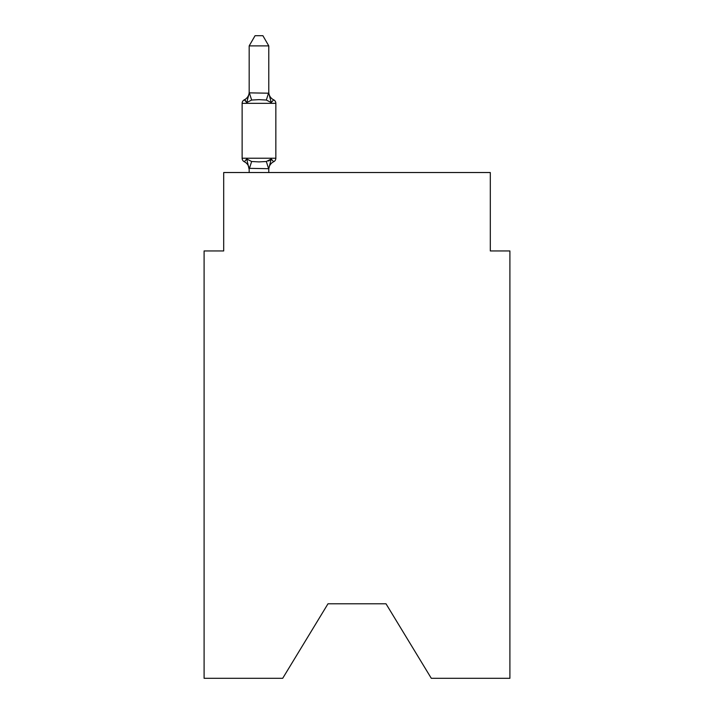 <?xml version="1.0" encoding="UTF-8"?>
<svg xmlns="http://www.w3.org/2000/svg" width="714" height="714" viewBox="0 0 714 714"><rect width="100%" height="100%" fill="white"/><g stroke="black" fill="none" stroke-linecap="round" stroke-linejoin="round"><path stroke-width="1.07" d="M386.015 603.803L431.301 678.3L509.903 678.3L509.903 250.944L490.304 250.944L490.304 172.529L223.696 172.529L223.696 250.944L204.097 250.944L204.097 678.3L282.699 678.3L327.985 603.803L386.015 603.803L327.985 603.803M244.331 161.748A3.918 3.918 0 0 1 242.126 158.222A3.918 3.918 0 0 0 244.331 161.748A3.918 3.918 0 0 1 242.126 158.222A3.918 3.918 0 0 0 244.331 161.748A3.918 3.918 0 0 1 242.126 158.222A3.918 3.918 0 0 0 244.331 161.748A3.918 3.918 0 0 1 242.126 158.222A3.918 3.918 0 0 0 244.331 161.748A3.918 3.918 0 0 1 242.126 158.222A3.918 3.918 0 0 0 244.331 161.748A3.918 3.918 0 0 1 242.126 158.222A3.918 3.918 0 0 0 244.331 161.748A3.918 3.918 0 0 1 242.126 158.222A3.918 3.918 0 0 0 244.331 161.748A3.918 3.918 0 0 1 242.126 158.222A3.918 3.918 0 0 0 244.331 161.748A3.918 3.918 0 0 1 242.126 158.222A3.918 3.918 0 0 0 244.331 161.748A3.918 3.918 0 0 1 242.126 158.222A3.918 3.918 0 0 0 244.331 161.748A3.918 3.918 0 0 1 242.126 158.222A3.918 3.918 0 0 0 244.331 161.748A3.918 3.918 0 0 1 242.126 158.222A3.918 3.918 0 0 0 244.331 161.748A3.918 3.918 0 0 1 242.126 158.222A3.918 3.918 0 0 0 244.331 161.748A3.918 3.918 0 0 1 242.126 158.222A3.918 3.918 0 0 0 244.331 161.748A3.918 3.918 0 0 1 242.126 158.222A3.918 3.918 0 0 0 244.331 161.748A3.918 3.918 0 0 1 242.126 158.222A3.918 3.918 0 0 0 244.331 161.748A3.918 3.918 0 0 1 242.126 158.222A3.918 3.918 0 0 0 244.331 161.748A3.918 3.918 0 0 1 242.126 158.222A3.918 3.918 0 0 0 244.331 161.748A3.918 3.918 0 0 1 242.126 158.222A3.918 3.918 0 0 0 244.331 161.748A3.918 3.918 0 0 1 242.126 158.222A3.918 3.918 0 0 0 244.331 161.748A3.918 3.918 0 0 1 242.126 158.222A3.918 3.918 0 0 0 244.331 161.748L246.732 158.99L244.331 161.748A3.918 3.918 0 0 1 242.126 158.222A3.918 3.918 0 0 0 244.331 161.748A3.918 3.918 0 0 1 242.126 158.222A3.918 3.918 0 0 0 244.331 161.748A3.918 3.918 0 0 1 242.126 158.222A3.918 3.918 0 0 0 244.331 161.748A3.918 3.918 0 0 1 242.126 158.222A3.918 3.918 0 0 0 244.331 161.748A3.918 3.918 0 0 1 242.126 158.222A3.918 3.918 0 0 0 244.331 161.748A3.918 3.918 0 0 1 242.126 158.222A3.918 3.918 0 0 0 244.331 161.748A3.918 3.918 0 0 1 242.126 158.222A3.918 3.918 0 0 0 244.331 161.748A3.918 3.918 0 0 1 242.126 158.222A3.918 3.918 0 0 0 244.331 161.748A3.918 3.918 0 0 1 242.126 158.222A3.918 3.918 0 0 0 244.331 161.748A3.918 3.918 0 0 1 242.126 158.222A3.918 3.918 0 0 0 244.331 161.748A3.918 3.918 0 0 1 242.126 158.222A3.918 3.918 0 0 0 244.331 161.748A3.918 3.918 0 0 1 242.126 158.222A3.918 3.918 0 0 0 244.331 161.748A3.918 3.918 0 0 1 242.126 158.222A3.918 3.918 0 0 0 244.331 161.748A3.918 3.918 0 0 1 242.126 158.222A3.918 3.918 0 0 0 244.331 161.748A3.918 3.918 0 0 1 242.126 158.222A3.918 3.918 0 0 0 244.331 161.748A3.918 3.918 0 0 1 242.126 158.222A3.918 3.918 0 0 0 244.331 161.748A3.918 3.918 0 0 1 242.126 158.222A3.918 3.918 0 0 0 244.331 161.748A3.918 3.918 0 0 1 242.126 158.222A3.918 3.918 0 0 0 244.331 161.748A3.918 3.918 0 0 1 242.126 158.222A3.918 3.918 0 0 0 244.331 161.748A3.918 3.918 0 0 1 242.126 158.222A3.918 3.918 0 0 0 244.331 161.748A3.918 3.918 0 0 1 242.126 158.222A3.918 3.918 0 0 0 244.331 161.748A3.918 3.918 0 0 1 242.126 158.222A3.918 3.918 0 0 0 244.331 161.748A3.918 3.918 0 0 1 242.126 158.222A3.918 3.918 0 0 0 244.331 161.748A3.918 3.918 0 0 1 242.126 158.222A3.918 3.918 0 0 0 244.331 161.748A3.918 3.918 0 0 1 242.126 158.222A3.918 3.918 0 0 0 244.331 161.748A3.918 3.918 0 0 1 242.126 158.222A3.918 3.918 0 0 0 244.331 161.748A3.918 3.918 0 0 1 242.126 158.222A3.918 3.918 0 0 0 244.331 161.748L246.732 158.99L244.331 161.748L246.732 158.99L244.331 161.748L246.732 158.99L244.331 161.748L246.732 158.99L244.331 161.748L246.732 158.99L244.331 161.748L246.732 158.99L244.331 161.748L246.732 158.99L244.331 161.748L246.732 158.99L244.331 161.748L246.732 158.99L244.331 161.748L246.732 158.99L244.331 161.748L246.732 158.99L244.331 161.748L246.732 158.99L244.331 161.748L246.732 158.99L244.331 161.748L246.732 158.99L244.331 161.748L246.732 158.99L244.331 161.748L246.732 158.99L244.331 161.748L246.732 158.99L244.331 161.748L246.732 158.99L244.331 161.748L246.732 158.99L244.331 161.748L246.732 158.99L244.331 161.748L246.732 158.99L244.331 161.748L246.732 158.99L244.331 161.748L246.732 158.99L244.331 161.748L246.732 158.99L251.631 161.507L258.986 161.899L266.34 161.507L271.231 158.99L273.641 161.748A3.918 3.918 0 0 0 275.845 158.222A3.918 3.918 0 0 1 273.641 161.748L271.231 158.99L273.641 161.748A3.918 3.918 0 0 0 275.845 158.222A3.918 3.918 0 0 1 273.641 161.748L271.231 158.99L273.641 161.748A3.918 3.918 0 0 0 275.845 158.222A3.918 3.918 0 0 1 273.641 161.748L271.231 158.99L273.641 161.748A3.918 3.918 0 0 0 275.845 158.222A3.918 3.918 0 0 1 273.641 161.748L271.231 158.99L273.641 161.748A3.918 3.918 0 0 0 275.845 158.222A3.918 3.918 0 0 1 273.641 161.748L271.231 158.99L273.641 161.748A3.918 3.918 0 0 0 275.845 158.222A3.918 3.918 0 0 1 273.641 161.748L271.231 158.99L273.641 161.748A3.918 3.918 0 0 0 275.845 158.222A3.918 3.918 0 0 1 273.641 161.748L271.231 158.99L273.641 161.748A3.918 3.918 0 0 0 275.845 158.222A3.918 3.918 0 0 1 273.641 161.748L271.231 158.99L273.641 161.748A3.918 3.918 0 0 0 275.845 158.222A3.918 3.918 0 0 1 273.641 161.748L271.231 158.99L273.641 161.748A3.918 3.918 0 0 0 275.845 158.222A3.918 3.918 0 0 1 273.641 161.748L271.231 158.99L273.641 161.748A3.918 3.918 0 0 0 275.845 158.222A3.918 3.918 0 0 1 273.641 161.748L271.231 158.99L273.641 161.748A3.918 3.918 0 0 0 275.845 158.222A3.918 3.918 0 0 1 273.641 161.748L271.231 158.99L273.641 161.748A3.918 3.918 0 0 0 275.845 158.222A3.918 3.918 0 0 1 273.641 161.748L271.231 158.99L273.641 161.748A3.918 3.918 0 0 0 275.845 158.222A3.918 3.918 0 0 1 273.641 161.748L271.231 158.99L273.641 161.748A3.918 3.918 0 0 0 275.845 158.222A3.918 3.918 0 0 1 273.641 161.748L271.231 158.99L273.641 161.748A3.918 3.918 0 0 0 275.845 158.222A3.918 3.918 0 0 1 273.641 161.748L271.231 158.99L273.641 161.748A3.918 3.918 0 0 0 275.845 158.222A3.918 3.918 0 0 1 273.641 161.748L271.231 158.99L273.641 161.748A3.918 3.918 0 0 0 275.845 158.222A3.918 3.918 0 0 1 273.641 161.748L271.231 158.99L273.641 161.748A3.918 3.918 0 0 0 275.845 158.222A3.918 3.918 0 0 1 273.641 161.748L271.231 158.99L273.641 161.748A3.918 3.918 0 0 0 275.845 158.222A3.918 3.918 0 0 1 273.641 161.748L271.231 158.99L273.641 161.748A3.918 3.918 0 0 0 275.845 158.222A3.918 3.918 0 0 1 273.641 161.748L271.231 158.99L273.641 161.748A3.918 3.918 0 0 0 275.845 158.222A3.918 3.918 0 0 1 273.641 161.748L271.231 158.99L273.641 161.748A3.918 3.918 0 0 0 275.845 158.222A3.918 3.918 0 0 1 273.641 161.748L271.231 158.99L273.641 161.748A3.918 3.918 0 0 0 275.845 158.222A3.918 3.918 0 0 1 273.641 161.748L271.231 158.99L273.641 161.748A3.918 3.918 0 0 0 275.845 158.222A3.918 3.918 0 0 1 273.641 161.748L271.231 158.99L273.641 161.748A3.918 3.918 0 0 0 275.845 158.222A3.918 3.918 0 0 1 273.641 161.748L271.231 158.99L273.641 161.748A3.918 3.918 0 0 0 275.845 158.222A3.918 3.918 0 0 1 273.641 161.748L271.231 158.99L273.641 161.748A3.918 3.918 0 0 0 275.845 158.222A3.918 3.918 0 0 1 273.641 161.748L271.231 158.99L273.641 161.748A3.918 3.918 0 0 0 275.845 158.222A3.918 3.918 0 0 1 273.641 161.748L271.231 158.99L273.641 161.748A3.918 3.918 0 0 0 275.845 158.222A3.918 3.918 0 0 1 273.641 161.748L271.231 158.99L273.641 161.748A3.918 3.918 0 0 0 275.845 158.222A3.918 3.918 0 0 1 273.641 161.748L271.231 158.99L273.641 161.748A3.918 3.918 0 0 0 275.845 158.222A3.918 3.918 0 0 1 273.641 161.748L271.231 158.99L273.641 161.748A3.918 3.918 0 0 0 275.845 158.222A3.918 3.918 0 0 1 273.641 161.748L271.231 158.99L273.641 161.748A3.918 3.918 0 0 0 275.845 158.222A3.918 3.918 0 0 1 273.641 161.748L271.231 158.99L273.641 161.748A3.918 3.918 0 0 0 275.845 158.222A3.918 3.918 0 0 1 273.641 161.748L271.231 158.99L273.641 161.748A3.918 3.918 0 0 0 275.845 158.222A3.918 3.918 0 0 1 273.641 161.748L271.231 158.99L273.641 161.748A3.918 3.918 0 0 0 275.845 158.222A3.918 3.918 0 0 1 273.641 161.748L271.231 158.99L273.641 161.748A3.918 3.918 0 0 0 275.845 158.222A3.918 3.918 0 0 1 273.641 161.748L271.231 158.99L273.641 161.748A3.918 3.918 0 0 0 275.845 158.222A3.918 3.918 0 0 1 273.641 161.748L271.231 158.99L273.641 161.748A3.918 3.918 0 0 0 275.845 158.222A3.918 3.918 0 0 1 273.641 161.748L271.231 158.99L273.641 161.748A3.918 3.918 0 0 0 275.845 158.222A3.918 3.918 0 0 1 273.641 161.748L271.231 158.99L273.641 161.748A3.918 3.918 0 0 0 275.845 158.222A3.918 3.918 0 0 1 273.641 161.748L271.231 158.99L273.641 161.748A3.918 3.918 0 0 0 275.845 158.222A3.918 3.918 0 0 1 273.641 161.748L271.231 158.99L273.641 161.748A3.918 3.918 0 0 0 275.845 158.222A3.918 3.918 0 0 1 273.641 161.748L271.231 158.99L273.641 161.748A3.918 3.918 0 0 0 275.845 158.222A3.918 3.918 0 0 1 273.641 161.748L271.231 158.99L273.641 161.748A3.918 3.918 0 0 0 275.845 158.222A3.918 3.918 0 0 1 273.641 161.748L271.231 158.99L273.641 161.748A3.918 3.918 0 0 0 275.845 158.222A3.918 3.918 0 0 1 273.641 161.748L271.231 158.99L273.641 161.748A3.918 3.918 0 0 0 275.845 158.222A3.918 3.918 0 0 1 273.641 161.748L271.231 158.99L268.785 168.7L249.177 168.343L249.177 169.504A8.622 8.622 0 0 0 244.331 161.748L246.732 158.99L249.177 169.504M275.845 103.334L242.126 103.334A3.918 3.918 0 0 1 244.331 99.808L246.732 102.566L244.331 99.808A3.918 3.918 0 0 0 242.126 103.334L242.126 158.222L275.845 158.222L275.845 103.334A3.918 3.918 0 0 0 273.641 99.808L271.231 102.566L273.641 99.808L271.231 102.566L273.641 99.808L271.231 102.566L273.641 99.808L271.231 102.566L273.641 99.808L271.231 102.566L273.641 99.808L271.231 102.566L273.641 99.808L271.231 102.566L273.641 99.808L271.231 102.566L273.641 99.808L271.231 102.566L273.641 99.808L271.231 102.566L273.641 99.808L271.231 102.566L273.641 99.808L271.231 102.566L273.641 99.808L271.231 102.566L273.641 99.808L271.231 102.566L273.641 99.808L271.231 102.566L273.641 99.808L271.231 102.566L273.641 99.808L271.231 102.566L273.641 99.808L271.231 102.566L273.641 99.808L271.231 102.566L273.641 99.808L271.231 102.566L273.641 99.808L271.231 102.566L273.641 99.808L271.231 102.566L273.641 99.808L271.231 102.566L273.641 99.808L271.231 102.566L273.641 99.808L271.231 102.566L273.641 99.808L271.231 102.566L273.641 99.808L271.231 102.566L273.641 99.808L271.231 102.566L273.641 99.808L271.231 102.566L273.641 99.808L271.231 102.566L273.641 99.808L271.231 102.566L273.641 99.808L271.231 102.566L273.641 99.808L271.231 102.566L273.641 99.808L271.231 102.566L273.641 99.808L271.231 102.566L273.641 99.808L271.231 102.566L273.641 99.808L271.231 102.566L273.641 99.808L271.231 102.566L273.641 99.808L271.231 102.566L273.641 99.808L271.231 102.566L273.641 99.808L271.231 102.566L273.641 99.808L271.231 102.566L273.641 99.808L271.231 102.566L273.641 99.808L271.231 102.566L273.641 99.808L271.231 102.566L273.641 99.808L271.231 102.566L273.641 99.808L271.231 102.566L273.641 99.808L271.231 102.566L266.34 100.04L258.986 99.648L251.631 100.04L246.732 102.566L244.331 99.808A3.918 3.918 0 0 0 242.126 103.334A3.918 3.918 0 0 1 244.331 99.808L245.446 100.344L244.331 99.808A3.918 3.918 0 0 0 242.126 103.334A3.918 3.918 0 0 1 244.331 99.808A3.918 3.918 0 0 0 242.126 103.334A3.918 3.918 0 0 1 244.331 99.808L245.446 100.344L244.331 99.808A3.918 3.918 0 0 0 242.126 103.334A3.918 3.918 0 0 1 244.331 99.808A3.918 3.918 0 0 0 242.126 103.334A3.918 3.918 0 0 1 244.331 99.808L245.446 100.344L244.331 99.808A3.918 3.918 0 0 0 242.126 103.334A3.918 3.918 0 0 1 244.331 99.808A3.918 3.918 0 0 0 242.126 103.334A3.918 3.918 0 0 1 244.331 99.808L245.446 100.344L244.331 99.808A3.918 3.918 0 0 0 242.126 103.334A3.918 3.918 0 0 1 244.331 99.808A3.918 3.918 0 0 0 242.126 103.334A3.918 3.918 0 0 1 244.331 99.808L245.446 100.344L244.331 99.808A3.918 3.918 0 0 0 242.126 103.334A3.918 3.918 0 0 1 244.331 99.808A3.918 3.918 0 0 0 242.126 103.334A3.918 3.918 0 0 1 244.331 99.808L245.446 100.344L244.331 99.808A3.918 3.918 0 0 0 242.126 103.334A3.918 3.918 0 0 1 244.331 99.808A3.918 3.918 0 0 0 242.126 103.334A3.918 3.918 0 0 1 244.331 99.808L245.446 100.344L244.331 99.808A3.918 3.918 0 0 0 242.126 103.334A3.918 3.918 0 0 1 244.331 99.808A3.918 3.918 0 0 0 242.126 103.334A3.918 3.918 0 0 1 244.331 99.808L245.446 100.344L244.331 99.808A3.918 3.918 0 0 0 242.126 103.334A3.918 3.918 0 0 1 244.331 99.808A3.918 3.918 0 0 0 242.126 103.334A3.918 3.918 0 0 1 244.331 99.808L245.446 100.344L244.331 99.808A3.918 3.918 0 0 0 242.126 103.334A3.918 3.918 0 0 1 244.331 99.808A3.918 3.918 0 0 0 242.126 103.334A3.918 3.918 0 0 1 244.331 99.808L245.446 100.344L244.331 99.808A3.918 3.918 0 0 0 242.126 103.334A3.918 3.918 0 0 1 244.331 99.808A3.918 3.918 0 0 0 242.126 103.334A3.918 3.918 0 0 1 244.331 99.808L245.446 100.344L244.331 99.808A3.918 3.918 0 0 0 242.126 103.334A3.918 3.918 0 0 1 244.331 99.808A3.918 3.918 0 0 0 242.126 103.334A3.918 3.918 0 0 1 244.331 99.808L245.446 100.344L244.331 99.808A3.918 3.918 0 0 0 242.126 103.334A3.918 3.918 0 0 1 244.331 99.808A3.918 3.918 0 0 0 242.126 103.334A3.918 3.918 0 0 1 244.331 99.808L245.446 100.344L244.331 99.808A3.918 3.918 0 0 0 242.126 103.334A3.918 3.918 0 0 1 244.331 99.808A3.918 3.918 0 0 0 242.126 103.334A3.918 3.918 0 0 1 244.331 99.808L245.446 100.344L244.331 99.808A3.918 3.918 0 0 0 242.126 103.334A3.918 3.918 0 0 1 244.331 99.808A3.918 3.918 0 0 0 242.126 103.334A3.918 3.918 0 0 1 244.331 99.808L245.446 100.344L244.331 99.808A3.918 3.918 0 0 0 242.126 103.334A3.918 3.918 0 0 1 244.331 99.808A3.918 3.918 0 0 0 242.126 103.334A3.918 3.918 0 0 1 244.331 99.808L245.446 100.344L244.331 99.808A3.918 3.918 0 0 0 242.126 103.334A3.918 3.918 0 0 1 244.331 99.808A3.918 3.918 0 0 0 242.126 103.334A3.918 3.918 0 0 1 244.331 99.808L245.446 100.344L244.331 99.808A3.918 3.918 0 0 0 242.126 103.334A3.918 3.918 0 0 1 244.331 99.808A3.918 3.918 0 0 0 242.126 103.334A3.918 3.918 0 0 1 244.331 99.808L245.446 100.344L244.331 99.808A3.918 3.918 0 0 0 242.126 103.334A3.918 3.918 0 0 1 244.331 99.808A3.918 3.918 0 0 0 242.126 103.334A3.918 3.918 0 0 1 244.331 99.808L245.446 100.344L244.331 99.808A3.918 3.918 0 0 0 242.126 103.334A3.918 3.918 0 0 1 244.331 99.808A3.918 3.918 0 0 0 242.126 103.334A3.918 3.918 0 0 1 244.331 99.808L245.446 100.344L244.331 99.808A3.918 3.918 0 0 0 242.126 103.334A3.918 3.918 0 0 1 244.331 99.808A3.918 3.918 0 0 0 242.126 103.334A3.918 3.918 0 0 1 244.331 99.808L245.446 100.344L244.331 99.808A3.918 3.918 0 0 0 242.126 103.334A3.918 3.918 0 0 1 244.331 99.808A3.918 3.918 0 0 0 242.126 103.334A3.918 3.918 0 0 1 244.331 99.808L245.446 100.344L244.331 99.808A3.918 3.918 0 0 0 242.126 103.334A3.918 3.918 0 0 1 244.331 99.808A3.918 3.918 0 0 0 242.126 103.334A3.918 3.918 0 0 1 244.331 99.808L245.446 100.344L244.331 99.808A3.918 3.918 0 0 0 242.126 103.334A3.918 3.918 0 0 1 244.331 99.808A3.918 3.918 0 0 0 242.126 103.334A3.918 3.918 0 0 1 244.331 99.808L245.446 100.344M268.785 45.892L249.177 45.892L255.068 35.7L262.895 35.7L268.785 45.892L268.785 93.204L271.231 102.566L273.641 99.808A8.622 8.622 0 0 1 268.785 92.052M249.177 45.892L249.177 92.856L268.785 93.204M268.598 160.989L270.927 159.517M244.331 99.808A8.622 8.622 0 0 0 249.177 92.052L249.177 92.856M268.785 172.529L268.785 168.7M249.177 172.529L249.177 168.7M273.641 161.748A8.622 8.622 0 0 0 268.785 169.504M246.732 102.566L249.177 93.204M251.631 161.507L249.338 168.745M266.34 161.507L268.625 168.745M249.338 92.802L251.631 100.04M268.625 92.802L266.34 100.04"/></g></svg>
